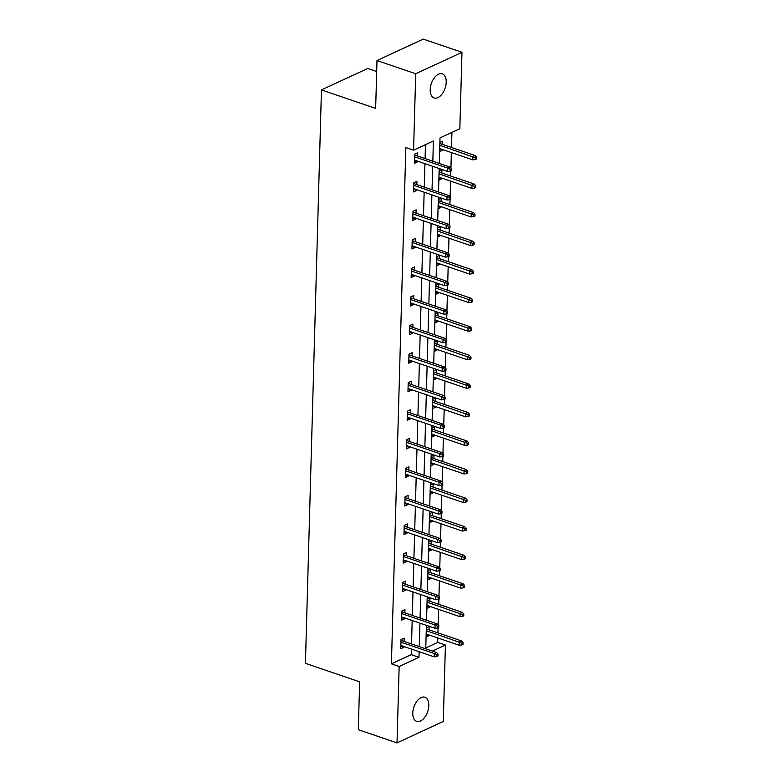 <?xml version="1.0" encoding="UTF-8"?>
<svg xmlns="http://www.w3.org/2000/svg" width="782" height="782" viewBox="0 0 782 782"><rect width="100%" height="100%" fill="white"/><g stroke="black" fill="none" stroke-linecap="round" stroke-linejoin="round"><path stroke-width="1.17" d="M412.788 713.008A12.747 7.263 -71.2 0 1 424.909 697.241A12.747 7.263 -71.2 0 1 428.8 705.589A12.747 7.263 -71.2 0 1 416.679 721.356A12.747 7.263 -71.2 0 1 412.788 713.008M430.208 89.617A12.747 7.263 -71.2 0 1 442.319 73.85A12.747 7.263 -71.2 0 1 446.209 82.198A12.747 7.263 -71.2 0 1 434.088 97.975A12.747 7.263 -71.2 0 1 430.208 89.617M376.689 71.533L367.716 68.474L321.451 89.91L305.43 663.341L359.642 681.826L358.303 729.694L397.021 742.9L399.152 666.489L418.976 657.3L419.132 651.699M321.451 89.91L375.653 108.405L376.992 60.546L423.257 39.1L461.976 52.306L459.845 128.727L440.022 137.906L439.308 163.438M425.779 647.916L437.676 642.403L437.803 637.946M437.94 632.863L438.086 627.731M438.164 624.896L438.604 609.393M438.741 604.31L438.888 599.178M438.966 596.343L439.396 580.84M439.543 575.757L439.68 570.625M439.758 567.791L440.198 552.297M440.334 547.204L440.481 542.073M440.559 539.238L440.989 523.745M441.136 518.652L441.283 513.52M441.361 510.685L441.791 495.192M441.928 490.099L442.074 484.967M442.153 482.132L442.583 466.639M442.729 461.546L442.876 456.414M442.954 453.58L443.384 438.086M443.531 432.993L443.668 427.862M443.746 425.027L444.186 409.533M444.323 404.441L444.469 399.309M444.547 396.474L444.978 380.981M445.124 375.888L445.261 370.766M445.349 367.921L445.779 352.428M445.916 347.335L446.063 342.213M446.141 339.368L446.571 323.875M446.718 318.782L446.864 313.66M446.942 310.816L447.372 295.322M447.519 290.239L447.656 285.107M447.734 282.263L448.174 266.77M448.311 261.687L448.457 256.555M448.536 253.71L448.966 238.217M449.112 233.134L449.249 228.002M449.337 225.157L449.767 209.664M449.904 204.581L450.051 199.449M450.129 196.614L450.559 181.111M450.706 176.028L450.852 170.896M450.931 168.062L451.361 152.558M451.507 147.475L451.928 132.393M437.676 642.403L445.417 645.042L443.286 721.454L397.021 742.9M376.992 60.546L415.711 73.752L461.976 52.306M404.871 612.873L404.959 609.598L401.831 611.045L401.577 620.204L404.705 618.748L404.724 617.966M406.464 555.777L406.552 552.493L403.434 553.949L403.18 563.099L406.298 561.642L406.327 560.86M408.057 498.672L408.155 495.387L405.027 496.844L404.773 505.993L407.901 504.546L407.921 503.755M409.651 441.566L409.748 438.291L406.62 439.738L406.366 448.888L409.494 447.441L409.514 446.649M411.254 384.461L411.342 381.186L408.214 382.633L407.96 391.782L411.088 390.335L411.107 389.544M412.847 327.355L412.935 324.08L409.807 325.527L409.553 334.676L412.681 333.23L412.7 332.448M414.44 270.249L414.528 266.975L411.41 268.422L411.146 277.571L414.274 276.124L414.294 275.342M416.034 213.144L416.132 209.869L413.004 211.316L412.749 220.465L415.868 219.019L415.897 218.237M417.627 156.038L417.725 152.764L414.597 154.21L414.343 163.37L417.471 161.913L417.49 161.131M432.837 161.229L433.394 140.985L413.58 150.164L405.838 147.524L391.411 663.84L411.234 654.661L411.391 649.06M411.528 643.977L412.182 620.507M412.329 615.424L412.984 591.954M413.121 586.871L413.786 563.402M413.922 558.319L414.577 534.849M414.724 529.766L415.379 506.296M415.516 501.213L416.171 477.753M416.317 472.66L416.972 449.2M417.109 444.108L417.764 420.648M417.911 415.555L418.565 392.095M418.712 387.002L419.367 363.542M419.504 358.449L420.159 334.989M420.305 329.896L420.96 306.436M421.097 301.344L421.752 277.884M421.899 272.791L422.554 249.331M422.7 244.238L423.355 220.778M423.492 215.695L424.147 192.225M424.294 187.142L424.949 163.673M425.085 158.59L425.476 144.65M416.835 184.591L416.923 181.316L413.795 182.763L413.541 191.913L416.669 190.466L416.689 189.684M415.242 241.697L415.33 238.422L412.202 239.869L411.948 249.018L415.076 247.571L415.095 246.789M413.639 298.802L413.737 295.528L410.609 296.974L410.355 306.124L413.483 304.677L413.502 303.895M412.046 355.908L412.143 352.633L409.015 354.08L408.761 363.229L411.879 361.783L411.909 361.001M410.452 413.013L410.54 409.739L407.422 411.185L407.158 420.335L410.286 418.888L410.315 418.096M408.859 470.119L408.947 466.834L405.819 468.291L405.565 477.44L408.693 475.994L408.712 475.202M407.266 527.224L407.354 523.94L404.226 525.396L403.971 534.546L407.099 533.099L407.119 532.307M405.672 584.32L405.76 581.046L402.632 582.492L402.378 591.651L405.506 590.195L405.526 589.413M404.069 641.426L404.167 638.151L401.039 639.598L400.785 648.757L403.913 647.301L403.932 646.519M391.411 663.84L399.152 666.489M413.58 150.164L415.711 73.752M432.378 651.083L445.417 645.042M439.171 168.531L438.516 191.991M438.37 197.084L437.715 220.544M437.578 225.627L436.923 249.096M436.776 254.179L436.121 277.649M435.985 282.732L435.32 306.202M435.183 311.285L434.528 334.755M434.381 339.838L433.727 363.307M433.59 368.39L432.935 391.86M432.788 396.943L432.133 420.403M431.996 425.496L431.341 448.956M431.195 454.049L430.54 477.509M430.393 482.602L429.738 506.062M429.601 511.154L428.947 534.614M428.8 539.707L428.145 563.167M428.008 568.26L427.353 591.72M427.207 596.813L426.552 620.273M426.405 625.365L425.75 648.825M419.279 646.616L419.934 623.146M420.071 618.063L420.726 594.603M420.872 589.511L421.527 566.051M421.664 560.958L422.319 537.498M422.466 532.405L423.121 508.945M423.257 503.852L423.922 480.392M424.059 475.3L424.714 451.84M424.861 446.747L425.516 423.287M425.652 418.194L426.307 394.734M426.454 389.641L427.109 366.181M427.246 361.089L427.901 337.628M428.047 332.546L428.702 309.076M428.849 303.993L429.504 280.523M429.641 275.44L430.296 251.97M430.442 246.887L431.097 223.417M431.234 218.334L431.889 194.865M432.035 189.782L432.69 166.312M426.337 627.878L429.171 626.558L429.083 629.833M428.937 634.925L428.917 635.707L426.082 637.027M427.138 599.325L429.973 598.005L429.875 601.29M429.738 606.373L429.719 607.155L426.884 608.474M427.93 570.772L430.765 569.452L430.677 572.737M430.53 577.82L430.511 578.612L427.676 579.921M428.732 542.219L431.566 540.9L431.469 544.184M431.332 549.267L431.312 550.059L428.477 551.369M429.533 513.666L432.358 512.347L432.27 515.631M432.133 520.714L432.104 521.506L429.269 522.816M430.325 485.114L433.16 483.804L433.072 487.078M432.925 492.161L432.905 492.953L430.071 494.263M431.126 456.561L433.961 455.251L433.863 458.526M433.727 463.609L433.697 464.4L430.872 465.71M431.918 428.008L434.753 426.698L434.665 429.973M434.518 435.056L434.499 435.848L431.664 437.158M432.72 399.455L435.554 398.146L435.457 401.42M435.32 406.513L435.3 407.295L432.466 408.605M433.521 370.903L436.346 369.593L436.258 372.867M436.112 377.96L436.092 378.742L433.257 380.052M434.313 342.35L437.148 341.04L437.06 344.315M436.913 349.407L436.894 350.189L434.059 351.499M435.115 313.797L437.949 312.487L437.852 315.762M437.715 320.855L437.685 321.637L434.86 322.946M435.906 285.244L438.741 283.934L438.653 287.209M438.507 292.302L438.487 293.084L435.652 294.394M436.708 256.692L439.543 255.382L439.445 258.656M439.308 263.749L439.288 264.531L436.454 265.851M437.509 228.139L440.334 226.829L440.246 230.104M440.1 235.196L440.08 235.978L437.246 237.298M438.301 199.586L441.136 198.276L441.048 201.551M440.901 206.644L440.882 207.425L438.047 208.745M439.103 171.043L441.938 169.723L441.84 172.998M441.703 178.091L441.674 178.873L438.849 180.192M439.895 142.49L442.729 141.171L442.641 144.455M442.495 149.538L442.475 150.32L439.64 151.64M411.234 654.661L418.976 657.3M414.411 160.877L417.471 161.913M439.709 149.382L442.475 150.32M413.61 189.43L416.669 190.466M438.907 177.934L441.674 178.873M412.818 217.983L415.868 219.019M438.106 206.487L440.882 207.425M412.016 246.525L415.076 247.571M437.314 235.04L440.08 235.978M411.224 275.078L414.274 276.124M436.512 263.593L439.288 264.531M410.423 303.631L413.483 304.677M435.721 292.136L438.487 293.084M409.621 332.184L412.681 333.23M434.919 320.688L437.685 321.637M408.83 360.737L411.879 361.783M434.118 349.241L436.894 350.189M408.028 389.289L411.088 390.335M433.326 377.794L436.092 378.742M407.236 417.842L410.286 418.888M432.524 406.347L435.3 407.295M406.435 446.395L409.494 447.441M431.732 434.9L434.499 435.848M405.633 474.948L408.693 475.994M430.931 463.452L433.697 464.4M404.841 503.5L407.901 504.546M430.139 492.005L432.905 492.953M404.04 532.053L407.099 533.099M429.338 520.558L432.104 521.506M403.248 560.606L406.298 561.642M428.536 549.111L431.312 550.059M402.447 589.159L405.506 590.195M427.744 577.663L430.511 578.612M401.645 617.712L404.705 618.748M426.943 606.216L429.719 607.155M400.853 646.264L403.913 647.301M426.151 634.769L428.917 635.707M450.315 169.342L450.256 171.17L451.507 170.593L451.566 168.756L450.315 169.342L447.822 168.15L447.724 171.444L414.431 160.085M414.528 156.791L447.822 168.15L450.07 167.104L414.577 155.002M451.566 168.756L450.07 167.104M447.724 171.444L450.256 171.17M475.27 159.577L476.521 159L476.57 157.162L475.319 157.749L475.27 159.577L472.739 159.851L472.827 156.556L475.075 155.52L439.865 143.507M475.319 157.749L439.816 145.296M472.739 159.851L439.728 148.59M475.075 155.52L476.57 157.162M449.513 197.895L449.464 199.723L450.715 199.136L450.764 197.308L449.513 197.895L447.021 196.702L446.933 199.996L413.639 188.638M413.727 185.344L447.021 196.702L449.269 195.656L413.776 183.555M450.764 197.308L449.269 195.656M446.933 199.996L449.464 199.723M448.712 226.438L448.663 228.276L449.914 227.689L449.963 225.861L448.712 226.438L446.219 225.255L446.131 228.549L412.837 217.191M412.925 213.897L446.219 225.255L448.477 224.209L412.984 212.108M449.963 225.861L448.477 224.209M446.131 228.549L448.663 228.276M474.469 188.13L475.72 187.553L475.769 185.715L474.518 186.302L474.469 188.13L471.937 188.403L472.025 185.109L474.283 184.063L439.073 172.06M474.518 186.302L439.025 173.848M471.937 188.403L438.927 177.143M474.283 184.063L475.769 185.715M473.677 216.682L474.928 216.106L474.977 214.268L473.726 214.855L473.677 216.682L471.135 216.956L471.233 213.662L473.481 212.616L438.272 200.612M473.726 214.855L438.223 202.401M471.135 216.956L438.135 205.695M473.481 212.616L474.977 214.268M447.92 254.991L447.871 256.828L449.122 256.242L449.171 254.414L447.92 254.991L445.427 253.808L445.329 257.102L412.036 245.744M412.134 242.449L445.427 253.808L447.675 252.762L412.182 240.66M449.171 254.414L447.675 252.762M445.329 257.102L447.871 256.828M472.875 245.235L474.127 244.649L474.175 242.821L472.924 243.407L472.875 245.235L470.344 245.509L470.432 242.215L472.68 241.169L437.48 229.165M472.924 243.407L437.421 230.954M470.344 245.509L437.334 234.248M472.68 241.169L474.175 242.821M447.118 283.543L447.069 285.381L448.321 284.795L448.369 282.967L447.118 283.543L444.626 282.361L444.538 285.655L411.244 274.296M411.332 271.002L444.626 282.361L446.874 281.315L411.381 269.203M448.369 282.967L446.874 281.315M444.538 285.655L447.069 285.381M472.074 273.788L473.325 273.201L473.384 271.374L472.132 271.95L472.074 273.788L469.542 274.062L469.64 270.767L471.888 269.722L436.679 257.718M472.132 271.95L436.63 259.507M469.542 274.062L436.532 262.801M471.888 269.722L473.384 271.374M446.327 312.096L446.268 313.934L447.519 313.347L447.578 311.519L446.327 312.096L443.834 310.913L443.736 314.208L410.442 302.849M410.54 299.555L443.834 310.913L446.082 309.868L410.589 297.756M447.578 311.519L446.082 309.868M443.736 314.208L446.268 313.934M471.282 302.341L472.533 301.754L472.582 299.926L471.331 300.503L471.282 302.341L468.75 302.614L468.838 299.32L471.087 298.274L435.877 286.271M471.331 300.503L435.828 288.059M468.75 302.614L435.74 291.354M471.087 298.274L472.582 299.926M445.525 340.649L445.476 342.477L446.727 341.9L446.776 340.072L445.525 340.649L443.032 339.466L442.944 342.76L409.651 331.402M409.739 328.108L443.032 339.466L445.281 338.42L409.788 326.309M446.776 340.072L445.281 338.42M442.944 342.76L445.476 342.477M470.481 330.894L471.732 330.307L471.781 328.479L470.529 329.056L470.481 330.894L467.949 331.167L468.037 327.873L470.295 326.827L435.085 314.814M470.529 329.056L435.036 316.612M467.949 331.167L434.939 319.906M470.295 326.827L471.781 328.479M444.723 369.202L444.675 371.03L445.926 370.453L445.975 368.625L444.723 369.202L442.231 368.019L442.143 371.313L408.849 359.955M408.937 356.66L442.231 368.019L444.489 366.973L408.996 354.862M445.975 368.625L444.489 366.973M442.143 371.313L444.675 371.03M469.689 359.446L470.94 358.86L470.989 357.032L469.738 357.609L469.689 359.446L467.147 359.72L467.245 356.426L469.493 355.38L434.284 343.366M469.738 357.609L434.235 345.165M467.147 359.72L434.147 348.459M469.493 355.38L470.989 357.032M443.932 397.755L443.883 399.582L445.134 399.006L445.183 397.178L443.932 397.755L441.439 396.572L441.341 399.866L408.048 388.507M408.145 385.213L441.439 396.572L443.687 395.526L408.194 383.415M445.183 397.178L443.687 395.526M441.341 399.866L443.883 399.582M468.887 387.989L470.138 387.413L470.187 385.585L468.936 386.161L468.887 387.989L466.355 388.273L466.443 384.979L468.692 383.933L433.492 371.919M468.936 386.161L433.443 373.718M466.355 388.273L433.345 377.012M468.692 383.933L470.187 385.585M443.13 426.307L443.081 428.135L444.332 427.558L444.381 425.731L443.13 426.307L440.637 425.125L440.549 428.419L407.256 417.06M407.344 413.766L440.637 425.125L442.895 424.079L407.393 411.967M444.381 425.731L442.895 424.079M440.549 428.419L443.081 428.135M442.338 454.86L442.289 456.688L443.531 456.111L443.59 454.283L442.338 454.86L439.846 453.677L439.748 456.971L406.454 445.613M406.552 442.319L439.846 453.677L442.094 452.631L406.601 440.52M443.59 454.283L442.094 452.631M439.748 456.971L442.289 456.688M441.537 483.413L441.488 485.241L442.739 484.664L442.788 482.836L441.537 483.413L439.044 482.22L438.956 485.524L405.663 474.166M405.75 470.872L439.044 482.22L441.292 481.184L405.799 469.073M442.788 482.836L441.292 481.184M438.956 485.524L441.488 485.241M440.745 511.966L440.686 513.794L441.938 513.217L441.986 511.389L440.745 511.966L438.243 510.773L438.155 514.067L404.861 502.718M404.949 499.424L438.243 510.773L440.501 509.737L405.008 497.626M441.986 511.389L440.501 509.737M438.155 514.067L440.686 513.794M439.943 540.518L439.895 542.346L441.146 541.77L441.195 539.942L439.943 540.518L437.451 539.326L437.353 542.62L404.059 531.271M404.157 527.967L437.451 539.326L439.699 538.29L404.206 526.178M441.195 539.942L439.699 538.29M437.353 542.62L439.895 542.346M439.142 569.071L439.093 570.899L440.344 570.322L440.393 568.485L439.142 569.071L436.649 567.879L436.561 571.173L403.268 559.814M403.356 556.52L436.649 567.879L438.907 566.842L403.404 554.731M440.393 568.485L438.907 566.842M436.561 571.173L439.093 570.899M468.086 416.542L469.337 415.965L469.396 414.137L468.144 414.714L468.086 416.542L465.554 416.826L465.652 413.531L467.9 412.485L432.69 400.472M468.144 414.714L432.642 402.271M465.554 416.826L432.554 405.565M467.9 412.485L469.396 414.137M467.294 445.095L468.545 444.518L468.594 442.69L467.343 443.267L467.294 445.095L464.762 445.378L464.85 442.084L467.098 441.038L431.889 429.025M467.343 443.267L431.84 430.823M464.762 445.378L431.752 434.118M467.098 441.038L468.594 442.69M466.492 473.648L467.744 473.071L467.792 471.243L466.551 471.82L466.492 473.648L463.961 473.931L464.049 470.637L466.307 469.591L431.097 457.578M466.551 471.82L431.048 459.376M463.961 473.931L430.95 462.67M466.307 469.591L467.792 471.243M465.701 502.2L466.952 501.624L467.001 499.796L465.749 500.372L465.701 502.2L463.159 502.484L463.257 499.19L465.505 498.144L430.296 486.13M465.749 500.372L430.247 487.929M463.159 502.484L430.159 491.223M465.505 498.144L467.001 499.796M464.899 530.753L466.15 530.176L466.199 528.349L464.948 528.925L464.899 530.753L462.367 531.037L462.455 527.733L464.713 526.697L429.504 514.683M464.948 528.925L429.455 516.482M462.367 531.037L429.357 519.776M464.713 526.697L466.199 528.349M464.107 559.306L465.349 558.729L465.407 556.901L464.156 557.478L464.107 559.306L461.566 559.58L461.663 556.285L463.912 555.249L428.702 543.236M464.156 557.478L428.653 545.034M461.566 559.58L428.565 548.329M463.912 555.249L465.407 556.901M438.35 597.624L438.301 599.452L439.543 598.875L439.601 597.037L438.35 597.624L435.857 596.431L435.76 599.726L402.466 588.367M402.564 585.073L435.857 596.431L438.106 595.395L402.613 583.284M439.601 597.037L438.106 595.395M435.76 599.726L438.301 599.452M463.306 587.859L464.557 587.282L464.606 585.454L463.355 586.031L463.306 587.859L460.774 588.132L460.862 584.838L463.11 583.802L427.91 571.789M463.355 586.031L427.852 573.577M460.774 588.132L427.764 576.872M463.11 583.802L464.606 585.454M437.549 626.177L437.5 628.005L438.751 627.428L438.8 625.59L437.549 626.177L435.056 624.984L434.968 628.278L401.674 616.92M401.762 613.626L435.056 624.984L437.304 623.938L401.811 611.837M438.8 625.59L437.304 623.938M434.968 628.278L437.5 628.005M462.504 616.412L463.755 615.835L463.814 613.997L462.563 614.584L462.504 616.412L459.972 616.685L460.07 613.391L462.318 612.355L427.109 600.341M462.563 614.584L427.06 602.13M459.972 616.685L426.962 605.424M462.318 612.355L463.814 613.997M436.757 654.73L436.698 656.557L437.949 655.981L438.008 654.143L436.757 654.73L434.264 653.537L434.166 656.831L400.873 645.473M400.971 642.178L434.264 653.537L436.512 652.491L401.019 640.39M438.008 654.143L436.512 652.491M434.166 656.831L436.698 656.557M461.712 644.964L462.964 644.388L463.012 642.55L461.761 643.136L461.712 644.964L459.181 645.238L459.269 641.944L461.517 640.908L426.307 628.894M461.761 643.136L426.258 630.683M459.181 645.238L426.17 633.977M461.517 640.908L463.012 642.55"/></g></svg>

